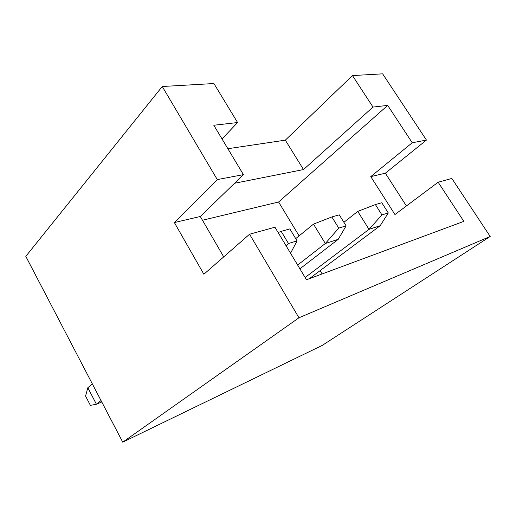 <?xml version="1.0" encoding="UTF-8"?>
<svg xmlns="http://www.w3.org/2000/svg" width="516" height="516" viewBox="0 0 516 516"><rect width="100%" height="100%" fill="white"/><g stroke="black" fill="none" stroke-linecap="round" stroke-linejoin="round"><path stroke-width="0.77" d="M299.912 268.836L338.212 239.327L346.107 225.873L338.76 228.117L331.853 216.952L339.257 214.843L346.107 225.873M463.845 221.37L306.459 279.756L274.957 227.221L249.57 234.219L298.951 317.779L490.2 236.476L451.829 178.452L438.148 182.225L463.845 221.37M375.39 204.568L357.756 211.405L369.005 229.349L381.937 214.908L375.39 204.568L381.788 202.743L388.29 212.966L381.937 214.908M305.111 277.505L369.005 229.349L380.163 225.737L309.381 278.666M357.756 211.405L343.895 222.306M290.56 253.24L297.061 240.882L288.47 243.507L281.175 231.368L278.156 232.561M281.175 231.368L289.837 228.904L297.061 240.882M490.2 236.476L322.197 345.43L122.744 442.16L298.951 317.779M162.269 86.507L217.281 179.587L243.429 174.647L213.805 125.253L237.592 122.537L213.908 83.54L162.269 86.507L25.8 256.355L122.744 442.16M286.277 246.1L288.47 243.507M202.485 220.242L278.601 202.001L387.703 105.399L372.997 107.076L303.511 169.564L285.322 140.159L352.467 75.575L382.64 73.84L426.442 140.075L385.355 173.202L406.408 205.968M234.554 183.264L303.511 169.564M237.592 122.537L222.022 138.959M426.442 140.075L412.232 142.758L370.772 176.614L385.355 173.202M370.772 176.614L394.953 214.54L438.148 182.225M322.145 273.938L320.139 270.623M299.099 235.87L278.601 202.001M412.232 142.758L387.703 105.399M352.467 75.575L372.997 107.076M243.429 174.647L200.305 216.488L174.363 222.557L203.872 274.254L249.57 234.219M217.281 179.587L174.363 222.557M388.29 212.966L380.163 225.737M331.853 216.952L313.489 224.131L295.707 238.637M285.322 140.159L227.872 148.718M313.489 224.131L325.332 243.5L338.76 228.117M297.642 265.05L325.332 243.5L338.212 239.327M101.02 400.519L96.428 404.241L90.377 405.363L85.559 396.062L87.836 387.71L96.428 404.241L101.775 401.964M92.332 383.872L87.836 387.71M200.305 216.488L223.712 256.871"/></g></svg>
